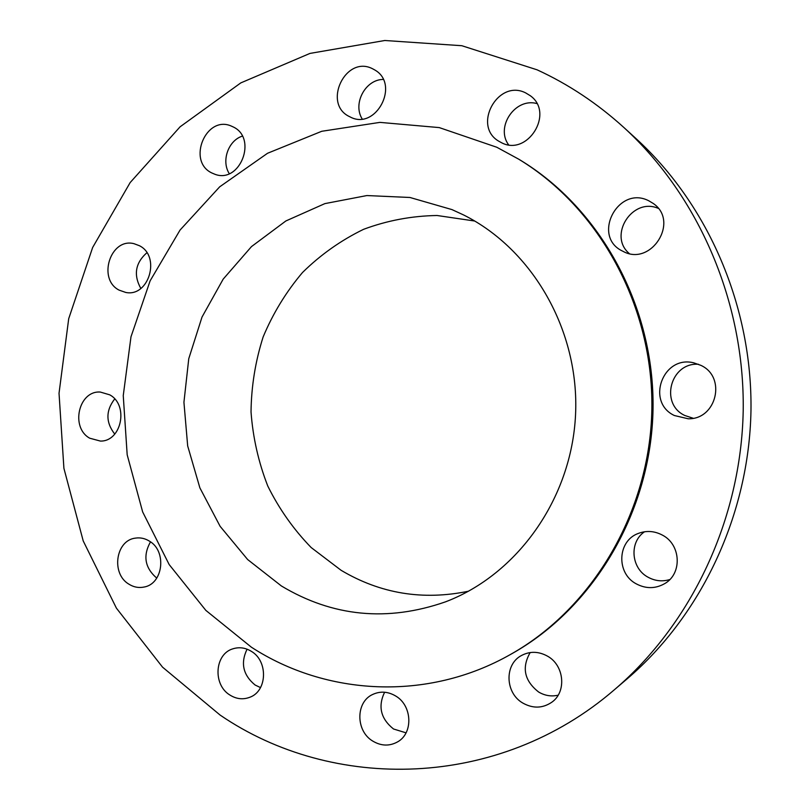 <?xml version="1.0" encoding="UTF-8"?>
<svg xmlns="http://www.w3.org/2000/svg" width="810" height="810" viewBox="0 0 810 810"><rect width="100%" height="100%" fill="white"/><g stroke="black" fill="none" stroke-linecap="round" stroke-linejoin="round"><path stroke-width="1.21" d="M349.93 116.822C375.698 131.169 400.616 84.21 374.595 69.862L372.641 68.799C345.505 54.543 322.016 104.176 349.728 116.721L349.93 116.822M211.835 172.965L214.842 174.241C240.033 184.103 257.894 138.054 233.047 126.866L231.508 126.157C206.074 114.524 186.634 161.21 211.835 172.965M119.111 290.132L125.773 292.45C148.969 297.3 161.008 256.203 139.371 245.693L134.014 243.689C110.444 237.462 97.18 279.126 119.111 290.132M89.738 438.21L100.41 441.075C121.581 441.632 129.013 404.98 109.704 394.824L100.319 392.06C78.631 390.349 70.156 427.579 89.738 438.21M128.922 584.182C133.701 587.169 138.733 588.131 144.008 587.058C163.256 583.969 167.083 551.033 149.313 541.07C144.96 538.397 140.383 537.405 135.574 538.103C115.658 540.128 110.838 573.743 128.922 584.182M229.918 695.041C236.429 699.101 243.071 699.84 249.865 697.248C267.28 691.082 268.272 661.142 251.383 651.361C245.4 647.686 239.264 646.836 232.966 648.8C214.64 653.933 212.615 684.754 229.918 695.041M260.516 687.599L255.12 685.027C243.04 675.064 240.357 663.117 247.07 649.185M372.701 741.049C381.156 746.101 389.468 746.364 397.629 741.859C413.414 733.192 412.26 705.54 395.715 696.023C388 691.477 380.315 690.95 372.681 694.464C355.57 702.047 355.58 730.944 372.701 741.049M406.043 732.837L393.518 728.99C380.751 718.753 377.774 706.502 384.598 692.236M522.865 703.08C532.97 708.689 542.609 708.416 551.772 702.25C566.767 691.932 564.327 665.395 547.57 656.191C538.589 651.24 529.821 651.048 521.265 655.624C504.215 664.625 505.167 693.117 522.865 703.08M558.151 695.183C551.387 696.742 544.897 695.699 538.67 692.044C524.353 680.805 521.529 667.642 530.185 652.546M636.326 583.888C646.026 588.961 655.523 588.85 664.808 583.564C682.455 573.561 680.957 544.442 662.337 535.076C654.45 530.935 646.451 530.388 638.361 533.415C617.301 540.817 615.995 573.409 636.326 583.888M669.809 579.545C662.327 581.803 655.098 581.033 648.101 577.236C631.02 568.337 628.995 542.123 644.558 531.755M674.365 415.52L688.176 418.77C716.567 419.671 726.752 376.964 700.812 365.33L693.714 362.829C662.803 354.952 645.661 402.114 674.365 415.52M693.137 418.243L684.733 415.459C659.482 403.744 670.548 362.202 698.493 364.277M623.032 251.343C651.038 266.946 679.954 221.444 653.164 203.411L648.861 200.829C618.06 184.731 591.28 236.52 622.576 251.11L623.032 251.343M501.319 142.601C527.381 156.887 554.799 113.076 530.327 95.742L525.72 92.927C497.846 78.519 471.896 126.168 499.061 141.365L501.319 142.601M251.323 647.149L205.841 610.386L169.179 564.57L142.651 511.92L127.18 454.785L123.252 395.594L130.987 336.798L150.133 280.817L180.053 230.06L219.682 186.827L267.543 153.272L321.742 131.281L379.9 122.381L439.263 127.595L496.783 147.248L518.724 159.185C599.37 208.038 653.518 306.464 651.868 409.121C650.096 511.768 592.697 608.34 510.462 654.48C427.498 701.673 326.045 695.749 251.323 647.149M220.087 715.048L162.547 667.156L116.427 608.178L83.217 540.938L63.909 468.322L59.029 393.265L68.708 318.674L92.654 247.475L130.167 182.564L180.103 126.795L240.783 82.903L309.957 53.419L384.791 40.5L461.821 45.714L537.081 69.812C568.478 84.24 597.456 103.518 624.014 127.626C698.858 196.101 744.795 302.191 743.205 410.64C741.18 519.088 691.73 623.589 614.638 689.533C498.474 789.973 332.667 792.079 220.087 715.048M468.555 591.199C422.931 600.655 380.447 593.689 341.091 570.291L311.172 547.54C293.544 529.386 279.085 508.882 267.776 486.02C258.491 462.226 252.902 437.532 251.029 411.956C251.333 386.289 255.373 361.28 263.159 336.899C273.01 313.318 286.132 291.853 302.525 272.494C320.568 254.735 340.919 240.347 363.579 229.321C387.2 220.523 411.693 215.905 437.066 215.5L474.721 221.029M463.543 214.933C532.656 249.379 579.606 330.784 575.546 414.791C571.577 498.808 517.205 574.725 445.429 601.87C387.393 622.06 332.707 616.754 281.374 585.954L247.637 559.528L220.118 526.318L199.888 487.883L187.677 445.935L183.931 402.276L188.76 358.708L202.004 317.075L223.175 279.136L251.495 246.584L285.859 220.968L324.891 203.614L366.889 195.554L409.951 197.478L451.97 209.598L463.543 214.933M362.161 118.918C352.542 103.69 365.33 79.512 383.191 79.431M229.27 173.634C221.14 161.038 228.207 140.606 242.311 136.131M140.819 288.451C133.336 274.853 135.361 262.956 146.873 252.75M114.757 434.099C105.695 422.415 105.675 410.69 114.696 398.945M156.765 578.117C144.848 567.84 142.752 555.751 150.488 541.86M629.208 253.489C607.885 235.538 632.306 197.113 658.206 208.332M508.548 144.757C495.305 126.846 515.312 97.443 536.848 103.569M624.014 127.626L636.214 138.763C708.335 204.768 752.49 306.666 750.971 410.771C749.027 514.866 701.49 615.236 627.203 678.8L614.638 689.533M518.724 159.185L520.385 160.188C600.736 208.869 654.683 306.909 653.032 409.141C651.27 511.373 594.094 607.551 512.153 653.528L510.462 654.48"/></g></svg>

